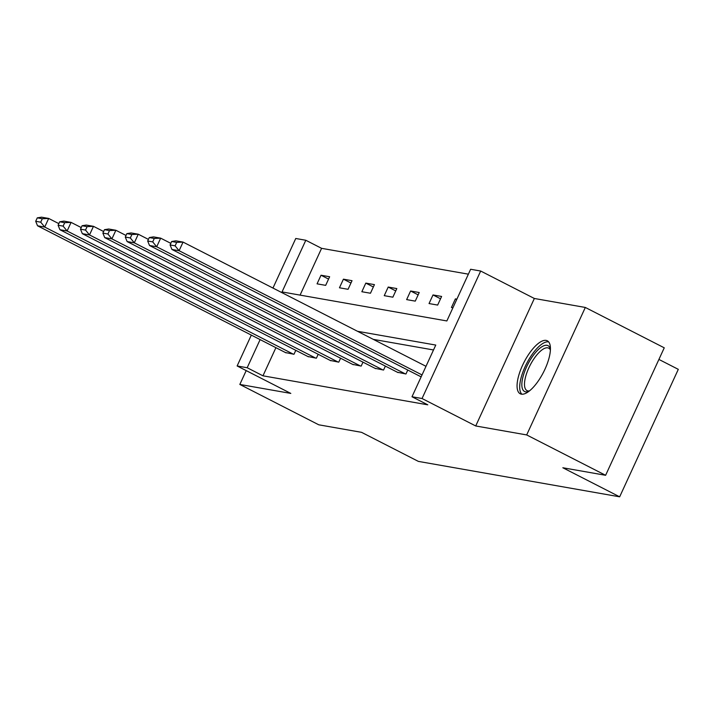 <?xml version="1.0" encoding="UTF-8"?>
<svg xmlns="http://www.w3.org/2000/svg" width="714" height="714" viewBox="0 0 714 714"><rect width="100%" height="100%" fill="white"/><g stroke="black" fill="none" stroke-linecap="round" stroke-linejoin="round"><path stroke-width="1.07" d="M546.112 340.399A29.747 10.933 -62.9 0 0 523.264 363.792A29.747 10.933 -62.9 0 0 520.211 393.762A29.747 10.933 -62.9 0 0 521.39 394.155A29.747 10.933 -62.9 0 0 544.238 370.753A29.747 10.933 -62.9 0 0 547.29 340.792A29.747 10.933 -62.9 0 0 546.112 340.399M272.962 288.063L295.757 238.485L305.806 240.261L282.039 291.937L446.857 320.952L470.633 269.267L480.683 271.034L422.045 398.519L411.996 396.752L435.763 345.067L357.509 331.296M534.349 298.479L475.72 425.963L526.682 434.933L605.615 475.292L664.252 347.816L585.319 307.457L534.349 298.479L480.683 271.034M658.915 359.428L678.3 369.343L619.663 496.819L418.377 461.396L361.552 432.336L318.765 424.803L239.833 384.444L290.803 393.414L237.128 365.97L251.319 335.107M468.375 274.167L321.595 248.329L305.806 240.261M526.682 434.933L585.319 307.457M246.196 370.611L239.833 384.444M321.595 248.329L300.076 295.114M317.061 283.842L325.673 285.359L329.636 276.746L321.023 275.229L317.061 283.842M339.453 287.787L348.066 289.304L352.029 280.691L343.416 279.174L339.453 287.787M361.855 291.731L370.468 293.24L374.431 284.627L365.809 283.11L361.855 291.731M384.248 295.667L392.861 297.185L396.823 288.572L388.211 287.055L384.248 295.667M406.641 299.612L415.262 301.129L419.225 292.517L410.604 291L406.641 299.612M429.043 303.557L437.655 305.074L441.618 296.453L433.005 294.944L429.043 303.557M456.889 299.148L455.398 298.88L451.435 307.493L452.926 307.761M275.907 347.673L262.966 375.814L427.784 404.82L411.996 396.752M433.514 349.967L373.288 339.364M285.457 352.555L293.981 354.269L295.792 350.333M307.85 356.5L316.373 358.214L318.185 354.269M330.243 360.445L338.775 362.15L340.578 358.214M352.645 364.381L361.168 366.095L362.98 362.159M375.037 368.326L383.561 370.039L385.373 366.103M397.439 372.271L405.963 373.975L407.774 370.039M419.832 376.207L421.233 376.662M475.72 425.963L422.045 398.519M262.966 375.814L247.178 367.737L237.128 365.97M605.615 475.292L562.837 467.759L619.663 496.819M260.119 339.605L247.178 367.737M328.556 279.085L321.023 275.229M350.958 283.03L343.416 279.174M373.351 286.966L365.809 283.11M395.752 290.91L388.211 287.055M418.145 294.855L410.604 291M440.547 298.791L433.005 294.944M456.701 299.55L455.398 298.88M286.082 352.877L37.539 225.794L44.714 227.052L48.677 218.439L42.313 218.734L37.289 217.85L35.7 221.295L40.725 222.179L42.313 218.734M58.834 223.634L48.677 218.439L41.501 217.181L37.289 217.85M293.258 354.144L44.714 227.052L40.725 222.179M35.7 221.295L37.539 225.794M529.038 391.236A25.74 9.469 117.1 0 1 528.842 391.326A25.74 9.469 117.1 0 1 525.575 391.825A25.74 9.469 117.1 0 1 526.584 366.862A25.74 9.469 117.1 0 1 546.969 345.308A25.74 9.469 117.1 0 1 550.369 349.226A25.74 9.469 117.1 0 1 550.414 349.423M550.396 349.994A23.83 8.764 -62.9 0 0 548.709 348.155A23.83 8.764 -62.9 0 0 547.763 347.843A23.83 8.764 -62.9 0 0 529.449 366.585A23.83 8.764 -62.9 0 0 527.003 390.594A23.83 8.764 -62.9 0 0 527.949 390.906A23.83 8.764 -62.9 0 0 529.485 390.888M548.629 341.881A29.551 10.871 -62.9 0 0 548.557 341.863A29.551 10.871 -62.9 0 0 526.557 363.712A29.551 10.871 -62.9 0 0 521.872 394.208M308.475 356.822L59.94 229.729L67.116 230.997L71.079 222.384L64.706 222.679L59.681 221.795L58.093 225.24L63.118 226.124L64.706 222.679M81.235 227.579L71.079 222.384L63.894 221.117L59.681 221.795M315.659 358.08L67.116 230.997L63.118 226.124M58.093 225.24L59.94 229.729M330.877 360.766L82.333 233.674L89.509 234.942L93.472 226.329L87.108 226.624L82.074 225.74L80.495 229.185L85.519 230.069L87.108 226.624M103.628 231.514L93.472 226.329L86.296 225.062L82.074 225.74M338.052 362.025L89.509 234.942L85.519 230.069M80.495 229.185L82.333 233.674M353.269 364.702L104.726 237.619L111.911 238.878L115.873 230.265L109.501 230.56L104.476 229.676L102.887 233.121L107.912 234.005L109.501 230.56M126.03 235.459L115.873 230.265L108.689 229.007L104.476 229.676M360.454 365.97L111.911 238.878L107.912 234.005M102.887 233.121L104.726 237.619M375.671 368.647L127.128 241.564L134.303 242.822L138.266 234.21L131.894 234.504L126.869 233.621L125.289 237.066L130.314 237.949L131.894 234.504M148.423 239.404L138.266 234.21L131.09 232.942L126.869 233.621M382.847 369.906L134.303 242.822L130.314 237.949M125.289 237.066L127.128 241.564M398.064 372.592L149.521 245.5L156.705 246.767L160.668 238.155L154.295 238.449L149.271 237.566L147.682 241.011L152.707 241.894L154.295 238.449M170.825 243.349L160.668 238.155L153.483 236.887L149.271 237.566M405.249 373.85L156.705 246.767L152.707 241.894M147.682 241.011L149.521 245.5M420.466 376.528L171.922 249.445L179.098 250.712L183.061 242.091L176.688 242.394L171.663 241.502L170.084 244.947L175.108 245.839L176.688 242.394M425.99 366.309L183.061 242.091L175.885 240.832L171.663 241.502M422.028 374.93L179.098 250.712L175.108 245.839M170.084 244.947L171.922 249.445"/></g></svg>
